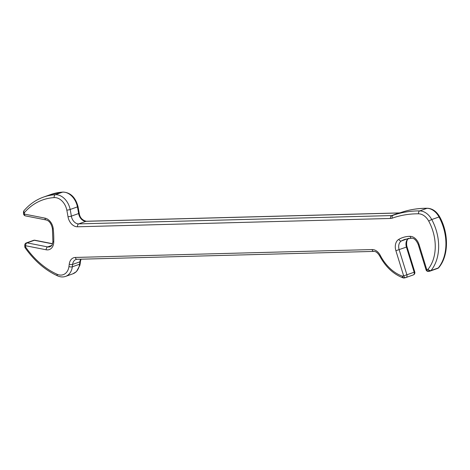 <?xml version="1.0" encoding="UTF-8"?>
<svg xmlns="http://www.w3.org/2000/svg" width="470" height="470" viewBox="0 0 470 470"><rect width="100%" height="100%" fill="white"/><g stroke="black" fill="none" stroke-linecap="round" stroke-linejoin="round"><path stroke-width="0.7" d="M23.553 213.627L23.5 212.246A2.409 2.409 0 0 1 24.082 210.578A2.409 1.528 40.8 0 0 24.346 212.704L24.399 214.091A2.409 0.652 -2.2 0 1 23.553 213.627A2.409 2.409 0 0 0 25.497 215.9A2.409 1.522 -78.9 0 1 24.399 214.091L44.979 218.133A10.434 7.579 70.5 0 1 53.245 228.884A82.673 60.072 70.5 0 1 53.75 242.138A10.434 7.579 70.5 0 1 46.183 249.782L25.597 245.739L25.65 247.12A2.409 0.593 144.9 0 0 25.239 247.949C34.428 260.897 45.243 270.215 57.687 275.913C60.43 277.106 63.074 277.265 65.618 276.389A16.05 11.662 70.5 0 0 72.327 266.79A144.478 104.975 70.5 0 0 72.627 264.41L79.9 261.831A8.025 5.834 70.5 0 1 80.699 259.199M52.558 243.707L34.898 240.241A2.409 1.522 101.1 0 0 34.345 240.288L27.072 242.867A2.409 1.522 101.1 0 0 25.597 245.739A2.409 0.652 -2.2 0 1 24.751 245.275L24.804 246.656A2.409 2.409 0 0 0 25.239 247.949M24.804 246.656A2.409 0.652 177.8 0 0 25.65 247.12A77.861 56.57 -109.5 0 0 57.111 274.269A13.648 9.917 -109.5 0 0 68.955 266.514A142.075 103.224 -109.5 0 0 69.249 264.175A10.434 7.579 70.5 0 1 75.365 257.448L372.14 249.552A10.434 7.579 70.5 0 1 380.248 255.351A40.132 29.158 -109.5 0 0 402.349 276.149A2.409 1.428 109.4 0 0 403.107 277.87L403.107 277.87A2.409 2.409 0 0 0 404.529 277.923L404.529 277.923A2.409 1.651 75 0 0 404.617 277.893L405.733 277.594M406.098 277.482L413.183 274.968A2.409 1.751 70.5 0 0 413.277 274.938A2.409 2.409 0 0 0 414.775 271.96L414.164 272.212A2.409 1.751 70.5 0 1 413.277 274.938L406.004 277.517A2.409 2.409 0 0 1 405.822 277.576A2.409 1.651 75 0 1 403.636 275.802L402.349 276.149A2.409 1.651 75 0 0 404.529 277.923L405.822 277.576A2.409 1.651 75 0 0 405.91 277.547A2.409 1.751 -109.5 0 0 406.004 277.517A2.409 1.751 -109.5 0 0 406.891 274.797L414.164 272.212L406.427 247.126A8.025 5.834 70.5 0 1 406.103 245.769A8.025 5.834 70.5 0 1 408.6 238.419M410.052 236.328A2.409 1.604 89.5 0 0 411.626 238.178L404.887 239.353A40.132 29.158 -109.5 0 0 401.409 240.951A8.025 5.834 -109.5 0 0 398.824 248.354A8.025 5.834 -109.5 0 0 399.147 249.711L406.891 274.797L403.636 275.802L395.899 250.716A10.434 7.579 70.5 0 1 395.476 248.953A10.434 7.579 70.5 0 1 398.836 239.33A42.541 30.908 70.5 0 1 410.052 236.328A10.434 7.579 70.5 0 1 419.029 244.512L426.766 269.604A2.409 1.651 75 0 0 428.951 271.372L428.951 271.372A2.409 1.651 75 0 0 429.039 271.349L430.156 271.049M438.763 267.642A2.409 1.516 -140.8 0 1 438.298 267.959A42.541 30.908 -109.5 0 0 445.137 234.618A42.541 30.908 -109.5 0 0 439.027 216.964L431.748 219.549A42.541 30.908 70.5 0 1 437.858 237.197A42.541 30.908 70.5 0 1 431.019 270.544A2.409 1.516 -140.8 0 1 428.058 269.257A2.409 1.651 75 0 0 430.244 271.031A2.409 1.651 75 0 0 430.244 271.026A2.409 1.651 75 0 0 430.326 271.002A2.409 1.751 70.5 0 0 430.426 270.973A2.409 1.751 70.5 0 0 431.019 270.544L438.298 267.959A2.409 1.751 -109.5 0 1 437.699 268.388A2.409 2.409 0 0 0 438.763 267.642C448.715 255.915 449.032 233.631 439.703 216.87A2.409 0.347 151.6 0 0 439.027 216.964A16.05 11.662 -109.5 0 0 427.007 208.322L419.734 210.907A16.05 11.662 70.5 0 1 431.748 219.549A2.409 0.347 151.6 0 0 428.746 221.153A13.648 9.917 -109.5 0 0 418.529 213.803A142.075 103.224 -109.5 0 0 392.256 218.145A10.434 7.579 70.5 0 1 390.523 218.462L77.532 226.787A10.434 7.579 70.5 0 1 68.021 216.84A10.434 7.579 70.5 0 1 67.997 216.699A142.075 103.224 -109.5 0 0 66.822 210.155A13.648 9.917 -109.5 0 0 54.203 197.6A77.861 56.57 -109.5 0 0 24.346 212.704A2.409 0.652 -2.2 0 1 23.5 212.246M67.997 216.699A2.409 0.405 170.8 0 0 71.352 216.13L78.625 213.55A144.478 104.975 -109.5 0 0 78.296 211.559A144.478 104.975 -109.5 0 0 77.433 206.894A16.05 11.662 -109.5 0 0 62.592 192.124A80.264 58.321 -109.5 0 0 50.76 194.515L43.481 197.1A80.264 58.321 70.5 0 1 55.313 194.709A16.05 11.662 70.5 0 1 70.153 209.479A144.478 104.975 70.5 0 1 71.017 214.144A144.478 104.975 70.5 0 1 71.352 216.13A8.025 5.834 -109.5 0 0 71.37 216.241A8.025 5.834 -109.5 0 0 78.684 223.89A2.409 1.61 88.5 0 0 77.532 226.787M395.899 250.716L407.032 246.868L406.685 245.411C406.403 241.48 407.132 239.107 408.871 238.284M79.207 213.18L79.23 213.298C79.835 217.575 82.191 220.224 86.304 221.247A2.409 1.61 88.5 0 0 85.963 221.311A8.025 5.834 70.5 0 1 78.649 213.656A8.025 5.834 70.5 0 1 78.625 213.55A2.409 0.405 170.8 0 0 79.207 213.18L78.014 206.553A2.409 0.329 168.8 0 1 77.433 206.894L70.153 209.479A2.409 0.329 168.8 0 1 66.822 210.155M400.287 212.74A8.025 5.834 70.5 0 1 398.954 212.986L85.963 221.311L78.684 223.89L391.68 215.566L398.954 212.986A2.409 1.61 88.5 0 1 399.294 212.922L400.287 212.74C408.935 209.691 417.971 208.198 427.383 208.257A2.409 1.598 90.4 0 0 427.007 208.322A144.478 104.975 -109.5 0 0 400.287 212.74L393.008 215.325A144.478 104.975 70.5 0 1 419.734 210.907A2.409 1.598 90.4 0 0 418.529 213.803M428.746 221.153A40.132 29.158 -109.5 0 1 428.058 269.257L426.026 269.757A2.409 2.409 0 0 0 428.951 271.372L430.244 271.031A2.409 2.409 0 0 0 430.426 270.973L437.699 268.388A2.409 1.751 -109.5 0 1 437.605 268.417L430.514 270.932M398.836 239.33A2.409 1.639 60.2 0 0 401.409 240.951L408.495 238.437M80.176 263.699L80.476 261.32A2.409 0.928 6.7 0 1 79.9 261.831A144.478 104.975 -109.5 0 1 79.6 264.211A2.409 0.952 7.6 0 0 80.176 263.699L79.865 265.362L76.434 271.607L72.897 273.804A16.05 11.662 -109.5 0 0 79.6 264.211L72.327 266.79A2.409 0.952 7.6 0 1 68.955 266.514M34.898 240.241A2.409 2.409 0 0 0 33.629 240.329L26.355 242.914A2.409 1.751 -109.5 0 1 26.755 242.843A2.409 1.751 -109.5 0 1 27.072 242.867L47.652 246.909L51.706 245.469M52.517 243.854L34.345 240.288A2.409 1.751 70.5 0 0 34.028 240.258A2.409 1.751 70.5 0 0 33.629 240.329M50.76 194.515L62.892 192.06A2.409 1.621 86.5 0 0 62.592 192.124L55.313 194.709A2.409 1.621 86.5 0 0 54.203 197.6M390.523 218.462A2.409 1.61 88.5 0 1 391.68 215.566A8.025 5.834 -109.5 0 0 393.008 215.325A2.409 1.657 70.5 0 0 392.256 218.145M75.365 257.448A2.409 1.61 88.5 0 0 76.992 259.299L75.993 259.481A8.025 5.834 -109.5 0 0 72.627 264.41A2.409 0.928 6.7 0 1 69.249 264.175M46.183 249.782A2.409 1.522 101.1 0 1 47.652 246.909A8.025 5.834 -109.5 0 0 50.043 246.756C51.635 245.446 51.912 246.803 52.899 241.515A2.409 0.781 1.6 0 0 53.75 242.138M57.111 274.269A2.409 1.357 114.2 0 0 57.687 275.913M52.899 241.515L52.411 228.579A2.409 0.523 -5.9 0 0 53.245 228.884M52.411 228.579C51.33 223.591 49.221 220.712 46.078 219.942A2.409 1.522 -78.9 0 1 44.979 218.133M372.14 249.552A2.409 1.61 88.5 0 0 373.762 251.409L76.992 259.299M380.248 255.351A2.409 0.311 152.5 0 0 379.672 255.909C385.576 266.895 393.384 274.216 403.107 277.87M419.029 244.512L418.288 244.67C416.385 240.282 414.17 238.12 411.626 238.178M72.897 273.804L65.618 276.389M26.355 242.914A2.409 2.409 0 0 0 24.751 245.275M80.476 261.32L81.034 259.193M46.078 219.942L25.497 215.9M373.762 251.409C375.689 251.244 377.657 252.743 379.672 255.909M24.082 210.578C29.563 204.262 36.031 199.774 43.481 197.1M62.892 192.06C70.435 192.447 75.476 197.277 78.014 206.553M414.775 271.96L407.032 246.868M399.294 212.922L86.304 221.247M426.026 269.757L418.288 244.67M427.383 208.257C432.418 208.51 436.524 211.377 439.703 216.87"/></g></svg>
